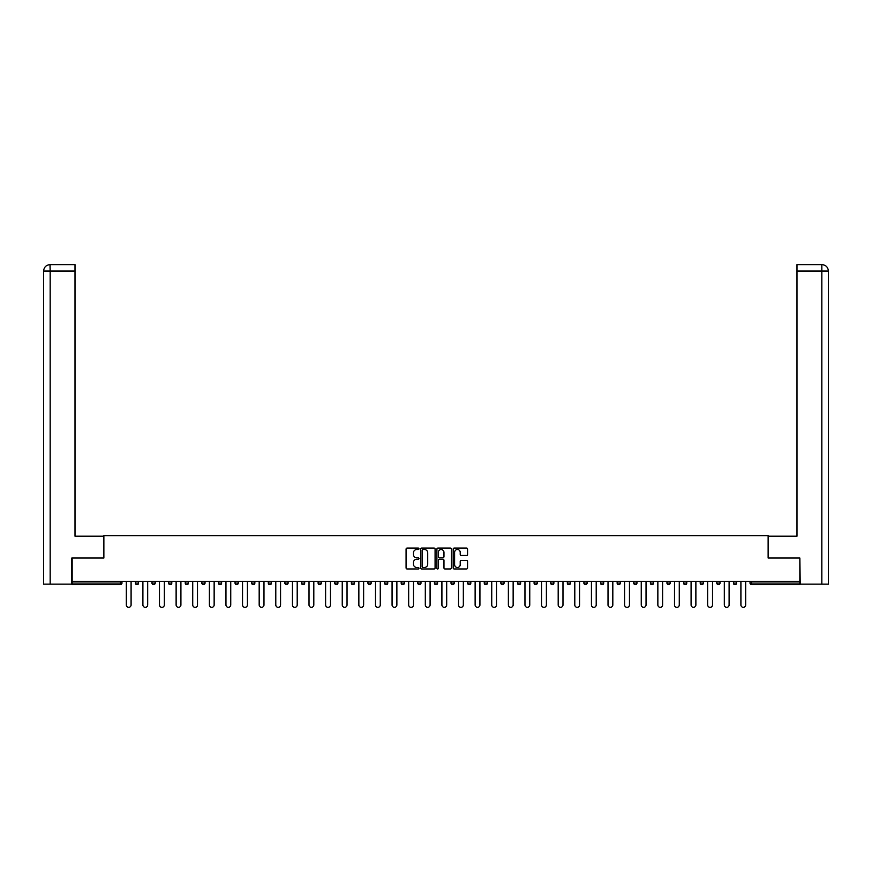 <?xml version="1.0" encoding="UTF-8"?>
<svg xmlns="http://www.w3.org/2000/svg" width="872" height="872" viewBox="0 0 872 872"><rect width="100%" height="100%" fill="white"/><g stroke="black" fill="none" stroke-linecap="round" stroke-linejoin="round"><path stroke-width="1.31" d="M418.963 548.793A0.73 0.73 0 0 0 418.233 548.063L407.126 548.063A1.046 1.046 0 0 0 406.08 549.109L406.08 567.923A1.046 1.046 0 0 0 407.126 568.969L418.233 568.969A0.73 0.73 0 0 0 418.963 568.228A0.73 0.73 0 0 0 418.233 567.498L416.794 567.498A3.346 3.346 0 0 1 413.448 564.151L413.448 562.593A3.346 3.346 0 0 1 416.794 559.246L418.233 559.246A0.73 0.73 0 0 0 418.963 558.516A0.73 0.73 0 0 0 418.233 557.775L416.794 557.775A3.346 3.346 0 0 1 413.448 554.439L413.448 552.87A3.346 3.346 0 0 1 416.794 549.524L418.233 549.524A0.73 0.73 0 0 0 418.963 548.793M466.542 555.431A1.046 1.046 0 0 0 467.588 554.385L467.588 549.109A1.046 1.046 0 0 0 466.542 548.063L454.214 548.063A1.046 1.046 0 0 0 453.168 549.109L453.168 567.923A1.046 1.046 0 0 0 454.214 568.969L466.542 568.969A1.046 1.046 0 0 0 467.588 567.923L467.588 561.546A1.046 1.046 0 0 0 466.542 560.5L461.266 560.5A1.046 1.046 0 0 0 460.22 561.546L460.22 564.707A2.801 2.801 0 0 1 457.429 567.498A2.801 2.801 0 0 1 454.628 564.707L454.628 552.314A2.801 2.801 0 0 1 457.429 549.524A2.801 2.801 0 0 1 460.22 552.314L460.22 554.385A1.046 1.046 0 0 0 461.266 555.431L466.542 555.431M50.151 584.12L43.6 584.12L43.6 271.05L50.151 271.05L49.998 264.663L75.014 264.663L75.014 271.05L50.151 271.05L50.151 584.12L71.82 584.12L71.82 558.036L103.866 558.036L103.866 535.67L768.134 535.67L768.134 558.036L799.864 558.036L799.864 581.352L72.136 581.352L72.136 583.052L120.38 583.052L120.38 581.352M72.136 558.036L72.136 581.352M435.084 549.109A1.046 1.046 0 0 0 434.038 548.063L421.71 548.063A1.046 1.046 0 0 0 420.664 549.109L420.664 567.923A1.046 1.046 0 0 0 421.71 568.969L434.038 568.969A1.046 1.046 0 0 0 435.084 567.923L435.084 549.109M437.962 548.063L450.29 548.063A1.046 1.046 0 0 1 451.336 549.109L451.336 567.923A1.046 1.046 0 0 1 450.29 568.969L445.014 568.969A1.046 1.046 0 0 1 443.968 567.923L443.968 560.293A1.046 1.046 0 0 0 442.922 559.246L439.423 559.246A1.046 1.046 0 0 0 438.376 560.293L438.376 568.228A0.73 0.73 0 0 1 437.646 568.969A0.73 0.73 0 0 1 436.916 568.228L436.916 549.109A1.046 1.046 0 0 1 437.962 548.063M121.971 581.352L121.971 583.052A1.602 1.602 0 0 1 120.38 584.654L72.136 584.654L72.136 583.052M799.864 581.352L799.864 584.654L751.62 584.654A1.602 1.602 0 0 1 750.029 583.052L750.029 581.352M135.389 581.352L135.389 583.052L135.389 581.352M120.38 584.654A1.602 1.602 0 0 0 121.971 583.052A1.602 1.602 0 0 1 120.38 584.654L120.38 583.052L121.971 583.052M136.991 584.654A1.602 1.602 0 0 1 135.389 583.052A1.602 1.602 0 0 0 136.991 584.654A1.602 1.602 0 0 0 138.583 583.052L138.583 581.352L138.583 583.052A1.602 1.602 0 0 1 136.991 584.654A1.602 1.602 0 0 1 135.389 583.052L138.583 583.052A1.602 1.602 0 0 1 136.991 584.654M152 581.352L152 583.052L152 581.352M155.194 581.352L155.194 583.052A1.602 1.602 0 0 1 153.603 584.654A1.602 1.602 0 0 1 152 583.052A1.602 1.602 0 0 0 153.603 584.654A1.602 1.602 0 0 0 155.194 583.052A1.602 1.602 0 0 1 153.603 584.654A1.602 1.602 0 0 1 152 583.052L155.194 583.052M168.612 581.352L168.612 583.052L168.612 581.352M171.806 581.352L171.806 583.052L171.806 581.352M185.224 583.052A1.602 1.602 0 0 0 186.826 584.654A1.602 1.602 0 0 0 188.417 583.052A1.602 1.602 0 0 1 186.826 584.654A1.602 1.602 0 0 0 188.417 583.052L188.417 581.352L188.417 583.052L185.224 583.052A1.602 1.602 0 0 0 186.826 584.654A1.602 1.602 0 0 1 185.224 583.052L185.224 581.352M201.835 581.352L201.835 583.052L201.835 581.352M205.029 581.352L205.029 583.052L205.029 581.352M221.641 581.352L221.641 583.052A1.602 1.602 0 0 1 220.049 584.654A1.602 1.602 0 0 1 218.447 583.052L218.447 581.352M236.661 584.654A1.602 1.602 0 0 0 238.252 583.052L238.252 581.352L238.252 583.052A1.602 1.602 0 0 1 236.661 584.654A1.602 1.602 0 0 1 235.059 583.052L235.059 581.352M251.67 581.352L251.67 583.052L251.67 581.352M254.864 581.352L254.864 583.052A1.602 1.602 0 0 1 253.272 584.654A1.602 1.602 0 0 1 251.67 583.052L254.864 583.052A1.602 1.602 0 0 1 253.272 584.654M271.475 581.352L271.475 583.052A1.602 1.602 0 0 1 269.884 584.654A1.602 1.602 0 0 1 268.282 583.052L268.282 581.352M286.496 584.654A1.602 1.602 0 0 0 288.087 583.052L288.087 581.352L288.087 583.052A1.602 1.602 0 0 1 286.496 584.654A1.602 1.602 0 0 1 284.893 583.052L284.893 581.352M304.699 581.352L304.699 583.052A1.602 1.602 0 0 1 303.107 584.654A1.602 1.602 0 0 1 301.505 583.052L301.505 581.352M318.117 581.352L318.117 583.052L318.117 581.352M321.31 581.352L321.31 583.052A1.602 1.602 0 0 1 319.719 584.654A1.602 1.602 0 0 1 318.117 583.052L321.31 583.052A1.602 1.602 0 0 1 319.719 584.654M337.922 581.352L337.922 583.052L334.728 583.052A1.602 1.602 0 0 0 336.33 584.654A1.602 1.602 0 0 1 334.728 583.052L334.728 581.352M352.942 584.654A1.602 1.602 0 0 0 354.533 583.052L354.533 581.352L354.533 583.052A1.602 1.602 0 0 1 352.942 584.654A1.602 1.602 0 0 1 351.34 583.052L351.34 581.352M371.145 581.352L371.145 583.052A1.602 1.602 0 0 1 369.554 584.654A1.602 1.602 0 0 1 367.951 583.052L367.951 581.352M384.563 581.352L384.563 583.052L384.563 581.352M387.757 581.352L387.757 583.052A1.602 1.602 0 0 1 386.165 584.654A1.602 1.602 0 0 1 384.563 583.052L387.757 583.052A1.602 1.602 0 0 1 386.165 584.654M404.379 581.352L404.379 583.052A1.602 1.602 0 0 1 402.777 584.654A1.602 1.602 0 0 1 401.175 583.052L401.175 581.352M417.786 583.052L420.991 583.052A1.602 1.602 0 0 1 419.388 584.654A1.602 1.602 0 0 0 420.991 583.052L420.991 581.352L420.991 583.052A1.602 1.602 0 0 1 419.388 584.654A1.602 1.602 0 0 1 417.786 583.052L417.786 581.352M437.602 581.352L437.602 583.052A1.602 1.602 0 0 1 436 584.654A1.602 1.602 0 0 1 434.398 583.052L434.398 581.352M451.009 581.352L451.009 583.052L451.009 581.352M454.214 581.352L454.214 583.052L454.214 581.352M467.621 581.352L467.621 583.052L467.621 581.352M470.826 581.352L470.826 583.052A1.602 1.602 0 0 1 469.223 584.654A1.602 1.602 0 0 1 467.621 583.052L470.826 583.052A1.602 1.602 0 0 1 469.223 584.654M484.243 581.352L484.243 583.052L484.243 581.352M487.437 581.352L487.437 583.052L487.437 581.352M500.855 581.352L500.855 583.052L500.855 581.352M504.049 581.352L504.049 583.052A1.602 1.602 0 0 1 502.446 584.654A1.602 1.602 0 0 1 500.855 583.052A1.602 1.602 0 0 0 502.446 584.654A1.602 1.602 0 0 0 504.049 583.052A1.602 1.602 0 0 1 502.446 584.654A1.602 1.602 0 0 1 500.855 583.052L504.049 583.052M520.66 581.352L520.66 583.052A1.602 1.602 0 0 1 519.058 584.654A1.602 1.602 0 0 1 517.467 583.052L517.467 581.352M537.272 581.352L537.272 583.052L534.078 583.052A1.602 1.602 0 0 0 535.67 584.654A1.602 1.602 0 0 1 534.078 583.052L534.078 581.352M553.884 581.352L553.884 583.052A1.602 1.602 0 0 1 552.281 584.654A1.602 1.602 0 0 1 550.69 583.052L550.69 581.352M567.301 581.352L567.301 583.052L567.301 581.352M570.495 581.352L570.495 583.052A1.602 1.602 0 0 1 568.893 584.654A1.602 1.602 0 0 1 567.301 583.052A1.602 1.602 0 0 0 568.893 584.654A1.602 1.602 0 0 1 567.301 583.052L570.495 583.052A1.602 1.602 0 0 1 568.893 584.654M587.107 581.352L587.107 583.052A1.602 1.602 0 0 1 585.504 584.654A1.602 1.602 0 0 1 583.913 583.052L583.913 581.352M603.718 581.352L603.718 583.052L600.525 583.052A1.602 1.602 0 0 0 602.116 584.654A1.602 1.602 0 0 1 600.525 583.052L600.525 581.352M620.33 581.352L620.33 583.052A1.602 1.602 0 0 1 618.728 584.654A1.602 1.602 0 0 1 617.136 583.052L617.136 581.352M636.942 581.352L636.942 583.052L633.748 583.052A1.602 1.602 0 0 0 635.339 584.654A1.602 1.602 0 0 1 633.748 583.052L633.748 581.352M653.553 581.352L653.553 583.052A1.602 1.602 0 0 1 651.951 584.654A1.602 1.602 0 0 1 650.359 583.052L650.359 581.352M670.165 581.352L670.165 583.052L666.971 583.052A1.602 1.602 0 0 0 668.562 584.654A1.602 1.602 0 0 1 666.971 583.052L666.971 581.352M686.776 581.352L686.776 583.052A1.602 1.602 0 0 1 685.174 584.654A1.602 1.602 0 0 1 683.583 583.052L683.583 581.352M703.388 581.352L703.388 583.052L700.194 583.052A1.602 1.602 0 0 0 701.786 584.654A1.602 1.602 0 0 1 700.194 583.052L700.194 581.352M720 581.352L720 583.052L716.806 583.052A1.602 1.602 0 0 0 718.397 584.654A1.602 1.602 0 0 1 716.806 583.052L716.806 581.352M736.611 581.352L736.611 583.052L733.417 583.052A1.602 1.602 0 0 0 735.009 584.654A1.602 1.602 0 0 1 733.417 583.052L733.417 581.352M170.214 584.654A1.602 1.602 0 0 1 168.612 583.052A1.602 1.602 0 0 0 170.214 584.654A1.602 1.602 0 0 0 171.806 583.052A1.602 1.602 0 0 1 170.214 584.654A1.602 1.602 0 0 1 168.612 583.052L171.806 583.052A1.602 1.602 0 0 1 170.214 584.654M203.438 584.654A1.602 1.602 0 0 1 201.835 583.052A1.602 1.602 0 0 0 203.438 584.654A1.602 1.602 0 0 0 205.029 583.052A1.602 1.602 0 0 1 203.438 584.654A1.602 1.602 0 0 1 201.835 583.052L205.029 583.052A1.602 1.602 0 0 1 203.438 584.654M336.33 584.654A1.602 1.602 0 0 0 337.922 583.052A1.602 1.602 0 0 1 336.33 584.654A1.602 1.602 0 0 1 334.728 583.052M452.612 584.654A1.602 1.602 0 0 1 451.009 583.052L454.214 583.052A1.602 1.602 0 0 1 452.612 584.654A1.602 1.602 0 0 0 454.214 583.052A1.602 1.602 0 0 1 452.612 584.654M485.835 584.654A1.602 1.602 0 0 1 484.243 583.052A1.602 1.602 0 0 0 485.835 584.654A1.602 1.602 0 0 0 487.437 583.052A1.602 1.602 0 0 1 485.835 584.654A1.602 1.602 0 0 1 484.243 583.052L487.437 583.052M535.67 584.654A1.602 1.602 0 0 0 537.272 583.052A1.602 1.602 0 0 1 535.67 584.654A1.602 1.602 0 0 1 534.078 583.052M602.116 584.654A1.602 1.602 0 0 0 603.718 583.052A1.602 1.602 0 0 1 602.116 584.654A1.602 1.602 0 0 1 600.525 583.052M636.942 583.052A1.602 1.602 0 0 1 635.339 584.654A1.602 1.602 0 0 0 636.942 583.052A1.602 1.602 0 0 1 635.339 584.654A1.602 1.602 0 0 1 633.748 583.052M668.562 584.654A1.602 1.602 0 0 0 670.165 583.052A1.602 1.602 0 0 1 668.562 584.654A1.602 1.602 0 0 1 666.971 583.052M685.174 584.654A1.602 1.602 0 0 0 686.776 583.052A1.602 1.602 0 0 1 685.174 584.654M701.786 584.654A1.602 1.602 0 0 0 703.388 583.052A1.602 1.602 0 0 1 701.786 584.654A1.602 1.602 0 0 1 700.194 583.052M718.397 584.654A1.602 1.602 0 0 0 720 583.052A1.602 1.602 0 0 1 718.397 584.654A1.602 1.602 0 0 1 716.806 583.052M735.009 584.654A1.602 1.602 0 0 0 736.611 583.052A1.602 1.602 0 0 1 735.009 584.654A1.602 1.602 0 0 1 733.417 583.052M422.855 549.524A0.73 0.73 0 0 0 422.124 550.254L422.124 566.767A0.73 0.73 0 0 0 422.855 567.498L424.37 567.498A3.346 3.346 0 0 0 427.716 564.151L427.716 552.87A3.346 3.346 0 0 0 424.37 549.524L422.855 549.524M443.968 552.368A2.801 2.801 0 0 0 441.178 549.578A2.801 2.801 0 0 0 438.376 552.368L438.376 556.739A1.046 1.046 0 0 0 439.423 557.775L442.922 557.775A1.046 1.046 0 0 0 443.968 556.739L443.968 552.368M126.287 604.939L126.287 581.352L126.287 604.939A2.398 2.398 0 0 0 128.685 607.337A2.398 2.398 0 0 0 131.083 604.939L131.083 581.352M103.768 558.036L103.768 536.204L75.014 536.204L75.014 271.05M43.6 271.05L43.6 520.235L43.6 271.05C43.982 267.17 46.107 265.044 49.977 264.663C46.107 265.044 43.971 267.181 43.6 271.05L43.6 520.235M768.232 558.036L768.232 536.204L796.986 536.204L796.986 264.663L822.002 264.663L796.986 264.663M828.4 584.12L828.4 520.235L828.4 584.12L800.18 584.12L799.864 558.036M821.849 264.663L820.41 264.663L821.849 264.663L821.849 271.05L796.986 271.05M821.849 584.12L821.849 271.05L828.4 271.05L828.4 520.235L828.4 271.05C828.019 267.17 825.893 265.044 822.024 264.663M142.899 604.939L142.899 581.352L142.899 604.939A2.398 2.398 0 0 0 145.297 607.337A2.398 2.398 0 0 0 147.695 604.939L147.695 581.352M159.511 604.939L159.511 581.352L159.511 604.939A2.398 2.398 0 0 0 161.909 607.337A2.398 2.398 0 0 0 164.307 604.939L164.307 581.352M176.122 604.939L176.122 581.352L176.122 604.939A2.398 2.398 0 0 0 178.52 607.337A2.398 2.398 0 0 0 180.918 604.939L180.918 581.352M192.734 604.939L192.734 581.352L192.734 604.939A2.398 2.398 0 0 0 195.132 607.337A2.398 2.398 0 0 0 197.53 604.939L197.53 581.352M209.345 604.939L209.345 581.352L209.345 604.939A2.398 2.398 0 0 0 211.743 607.337A2.398 2.398 0 0 0 214.141 604.939L214.141 581.352M225.957 604.939L225.957 581.352L225.957 604.939A2.398 2.398 0 0 0 228.355 607.337A2.398 2.398 0 0 0 230.753 604.939L230.753 581.352M242.569 604.939L242.569 581.352L242.569 604.939A2.398 2.398 0 0 0 244.967 607.337A2.398 2.398 0 0 0 247.365 604.939L247.365 581.352M259.18 604.939L259.18 581.352L259.18 604.939A2.398 2.398 0 0 0 261.578 607.337A2.398 2.398 0 0 0 263.976 604.939L263.976 581.352M275.792 604.939L275.792 581.352L275.792 604.939A2.398 2.398 0 0 0 278.19 607.337A2.398 2.398 0 0 0 280.588 604.939L280.588 581.352M292.403 604.939L292.403 581.352L292.403 604.939A2.398 2.398 0 0 0 294.801 607.337A2.398 2.398 0 0 0 297.199 604.939L297.199 581.352M309.015 604.939L309.015 581.352L309.015 604.939A2.398 2.398 0 0 0 311.413 607.337A2.398 2.398 0 0 0 313.811 604.939L313.811 581.352M325.627 604.939L325.627 581.352L325.627 604.939A2.398 2.398 0 0 0 328.025 607.337A2.398 2.398 0 0 0 330.423 604.939L330.423 581.352M342.238 604.939L342.238 581.352L342.238 604.939A2.398 2.398 0 0 0 344.636 607.337A2.398 2.398 0 0 0 347.034 604.939L347.034 581.352M358.85 604.939L358.85 581.352L358.85 604.939A2.398 2.398 0 0 0 361.248 607.337A2.398 2.398 0 0 0 363.646 604.939L363.646 581.352M375.461 604.939L375.461 581.352L375.461 604.939A2.398 2.398 0 0 0 377.859 607.337A2.398 2.398 0 0 0 380.257 604.939L380.257 581.352M392.073 604.939L392.073 581.352L392.073 604.939A2.398 2.398 0 0 0 394.471 607.337A2.398 2.398 0 0 0 396.869 604.939L396.869 581.352M408.685 604.939L408.685 581.352L408.685 604.939A2.398 2.398 0 0 0 411.083 607.337A2.398 2.398 0 0 0 413.481 604.939L413.481 581.352M425.296 604.939L425.296 581.352L425.296 604.939A2.398 2.398 0 0 0 427.694 607.337A2.398 2.398 0 0 0 430.092 604.939L430.092 581.352M441.908 604.939L441.908 581.352L441.908 604.939A2.398 2.398 0 0 0 444.306 607.337A2.398 2.398 0 0 0 446.704 604.939L446.704 581.352M458.519 604.939L458.519 581.352L458.519 604.939A2.398 2.398 0 0 0 460.917 607.337A2.398 2.398 0 0 0 463.315 604.939L463.315 581.352M475.131 604.939L475.131 581.352L475.131 604.939A2.398 2.398 0 0 0 477.529 607.337A2.398 2.398 0 0 0 479.927 604.939L479.927 581.352M491.743 604.939L491.743 581.352L491.743 604.939A2.398 2.398 0 0 0 494.141 607.337A2.398 2.398 0 0 0 496.539 604.939L496.539 581.352M508.354 604.939L508.354 581.352L508.354 604.939A2.398 2.398 0 0 0 510.752 607.337A2.398 2.398 0 0 0 513.15 604.939L513.15 581.352M524.966 604.939L524.966 581.352L524.966 604.939A2.398 2.398 0 0 0 527.364 607.337A2.398 2.398 0 0 0 529.762 604.939L529.762 581.352M541.577 604.939L541.577 581.352L541.577 604.939A2.398 2.398 0 0 0 543.975 607.337A2.398 2.398 0 0 0 546.373 604.939L546.373 581.352M558.189 604.939L558.189 581.352L558.189 604.939A2.398 2.398 0 0 0 560.587 607.337A2.398 2.398 0 0 0 562.985 604.939L562.985 581.352M574.801 604.939L574.801 581.352L574.801 604.939A2.398 2.398 0 0 0 577.199 607.337A2.398 2.398 0 0 0 579.597 604.939L579.597 581.352M591.412 604.939L591.412 581.352L591.412 604.939A2.398 2.398 0 0 0 593.81 607.337A2.398 2.398 0 0 0 596.208 604.939L596.208 581.352M608.024 604.939L608.024 581.352L608.024 604.939A2.398 2.398 0 0 0 610.422 607.337A2.398 2.398 0 0 0 612.82 604.939L612.82 581.352M624.635 604.939L624.635 581.352L624.635 604.939A2.398 2.398 0 0 0 627.033 607.337A2.398 2.398 0 0 0 629.431 604.939L629.431 581.352M641.247 604.939L641.247 581.352L641.247 604.939A2.398 2.398 0 0 0 643.645 607.337A2.398 2.398 0 0 0 646.043 604.939L646.043 581.352M657.859 604.939L657.859 581.352L657.859 604.939A2.398 2.398 0 0 0 660.257 607.337A2.398 2.398 0 0 0 662.655 604.939L662.655 581.352M674.47 604.939L674.47 581.352L674.47 604.939A2.398 2.398 0 0 0 676.868 607.337A2.398 2.398 0 0 0 679.266 604.939L679.266 581.352M691.082 604.939L691.082 581.352L691.082 604.939A2.398 2.398 0 0 0 693.48 607.337A2.398 2.398 0 0 0 695.878 604.939L695.878 581.352M707.693 604.939L707.693 581.352L707.693 604.939A2.398 2.398 0 0 0 710.091 607.337A2.398 2.398 0 0 0 712.489 604.939L712.489 581.352M724.305 604.939L724.305 581.352L724.305 604.939A2.398 2.398 0 0 0 726.703 607.337A2.398 2.398 0 0 0 729.101 604.939L729.101 581.352M740.917 604.939L740.917 581.352L740.917 604.939A2.398 2.398 0 0 0 743.315 607.337A2.398 2.398 0 0 0 745.713 604.939L745.713 581.352M751.62 581.352L751.62 583.052L799.864 583.052M750.029 583.052L751.62 583.052L751.62 584.654M220.049 584.654A1.602 1.602 0 0 0 221.641 583.052L218.447 583.052M238.252 583.052L235.059 583.052M269.884 584.654A1.602 1.602 0 0 0 271.475 583.052L268.282 583.052M288.087 583.052L284.893 583.052M303.107 584.654A1.602 1.602 0 0 0 304.699 583.052L301.505 583.052M354.533 583.052L351.34 583.052M369.554 584.654A1.602 1.602 0 0 0 371.145 583.052L367.951 583.052M402.777 584.654A1.602 1.602 0 0 0 404.379 583.052L401.175 583.052M436 584.654A1.602 1.602 0 0 0 437.602 583.052L434.398 583.052M519.058 584.654A1.602 1.602 0 0 0 520.66 583.052L517.467 583.052M552.281 584.654A1.602 1.602 0 0 0 553.884 583.052L550.69 583.052M585.504 584.654A1.602 1.602 0 0 0 587.107 583.052L583.913 583.052M618.728 584.654A1.602 1.602 0 0 0 620.33 583.052L617.136 583.052M651.951 584.654A1.602 1.602 0 0 0 653.553 583.052L650.359 583.052M686.776 583.052L683.583 583.052"/></g></svg>
